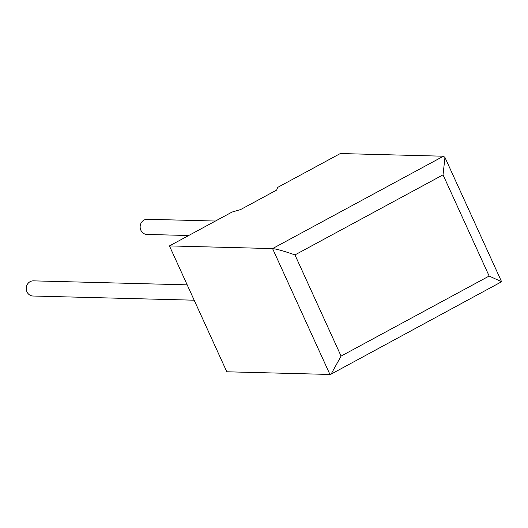 <?xml version="1.0" encoding="UTF-8"?>
<svg xmlns="http://www.w3.org/2000/svg" width="528" height="528" viewBox="0 0 528 528"><rect width="100%" height="100%" fill="white"/><g stroke="black" fill="none" stroke-linecap="round" stroke-linejoin="round"><path stroke-width="0.79" d="M215.45 221.041L147.325 219.272A7.583 6.989 91.5 0 0 144.038 220.07A7.583 6.989 91.5 0 0 140.303 228.512A7.583 6.989 91.5 0 0 146.936 234.439L188.661 235.521M194.185 300.201L33.026 296.023A7.583 6.989 -88.5 0 1 26.4 290.09A7.583 6.989 -88.5 0 1 30.136 281.655A7.583 6.989 -88.5 0 1 33.422 280.856L187.183 284.843M277.655 187.414L340.303 153.542L443.434 156.215L444.952 157.436L443.038 174.854L294.961 254.912C284.361 251.176 276.896 249.064 272.573 248.589L169.442 245.916L232.089 212.045L240.577 209.576L276.652 190.073L277.655 187.414M331.089 374.134L341.075 356.103L489.152 276.045L501.6 281.741L331.089 374.134L329.941 374.458L226.802 371.785L169.442 245.916M329.941 374.458L272.573 248.589L443.434 156.215M294.961 254.912L341.075 356.103M489.152 276.045L443.038 174.854M501.6 281.741L444.952 157.436"/></g></svg>
